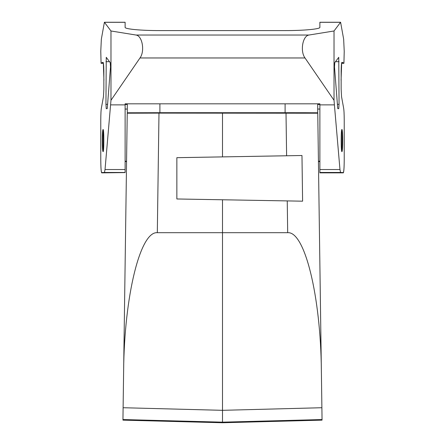 <?xml version="1.0" encoding="UTF-8"?>
<svg xmlns="http://www.w3.org/2000/svg" width="445" height="445" viewBox="0 0 445 445"><rect width="100%" height="100%" fill="white"/><g stroke="black" fill="none" stroke-linecap="round" stroke-linejoin="round"><path stroke-width="0.67" d="M222.5 422.249L292.059 420.631L222.5 422.655L152.941 420.631L222.5 422.249L222.5 410.323L123.109 407.726L123.638 370.262C124.333 296.036 140.214 231.155 157.313 232.696L287.687 232.696L287.242 200.906L222.5 199.772L222.5 410.323L321.891 407.726L321.362 370.262C320.667 296.036 304.786 231.155 287.687 232.696M222.5 422.655L322.052 420.136L321.891 407.726M319.883 104.347L319.883 103.819L125.117 103.819L125.117 169.539L105.031 169.539L104.458 172.471L101.688 172.588L125.117 172.588L125.117 169.539M339.057 104.347L338.751 57.316L334.774 62.617L334.495 66.928L337.705 108.129L337.8 108.641L338.756 108.68L339.057 104.347L337.388 104.347M157.313 232.696L158.987 113.119L127.237 113.214L123.638 370.268L127.237 113.214M158.987 113.119L317.763 113.214L321.362 370.268L317.763 113.214M222.5 199.772L176.854 198.976L176.854 157.68L301.971 155.505L302.6 201.185L287.242 200.906M103.084 151.662C104.08 152.196 104.08 128.955 103.084 129.489L103.084 151.662M342.055 129.489L341.916 151.662C340.92 152.196 340.92 128.955 341.916 129.489L342.055 129.489M176.854 198.976L176.854 157.686L301.971 155.505M222.5 156.879L222.5 113.113M159.9 113.119L159.9 112.696L304.469 112.718L312.49 112.774L312.49 113.163L312.49 112.774M316.84 113.191L317.708 112.93L317.708 103.819L317.708 112.774L127.292 112.774L127.292 103.819M105.031 169.539L110.977 100.286L110.977 30.983L104.397 22.25L125.117 22.25L125.117 27.345C124.728 29.081 141.31 30.627 159.9 30.588L285.1 30.588C303.69 30.627 320.272 29.081 319.883 27.345L319.883 22.25L340.603 22.25L343.657 39.182L344.224 51.275L343.924 63.051L341.894 62.328M344.224 120.523L344.224 159.827C344.169 167.732 343.868 172.082 343.312 172.866L319.883 172.866L319.883 172.471L340.542 172.471L339.969 169.539L334.406 104.881L319.883 104.881L319.883 103.819M319.883 104.881L319.883 172.471M342.055 129.667C342.878 131.242 342.878 149.987 342.055 151.495M334.406 104.881L334.023 100.286L334.023 30.983L340.603 22.25M341.916 62.322C341.521 62.689 341.265 65.565 341.148 70.944L341.148 89.284L341.549 96.671L343.54 107.607C343.968 109.609 344.196 113.831 344.224 120.278L344.224 159.583C344.169 167.47 343.868 171.803 343.318 172.588L340.542 172.471M343.318 172.588L319.883 172.588L343.318 172.588M110.977 30.983L136.02 35.033C142.356 35.767 145.042 51.253 139.997 57.961L110.977 100.286M334.023 30.983L308.98 35.033L136.02 35.033M102.945 129.667C102.122 131.242 102.122 149.987 102.945 151.495M104.397 22.25L101.343 39.182L100.776 51.275L101.076 63.051L103.068 62.328C103.479 62.689 103.735 65.565 103.852 70.944L103.852 89.284L103.451 96.671L101.46 107.607C101.032 109.609 100.804 113.831 100.776 120.278L100.776 159.583C100.831 167.47 101.132 171.803 101.683 172.588L125.117 172.588L101.688 172.866C101.132 172.082 100.831 167.732 100.776 159.827L100.776 120.523M105.943 104.347L106.249 57.316L110.227 62.617L110.505 66.928L107.295 108.129L107.201 108.641L106.244 108.68L105.943 104.347L107.612 104.347M125.117 104.347L125.117 103.819M334.023 100.286L305.003 57.961L139.997 57.961M110.594 104.881L125.117 104.881M308.98 35.033C302.645 35.767 299.958 51.253 305.003 57.961M127.292 112.774L128.16 112.93M341.07 80.3L341.654 63.307M344.224 51.52L343.924 63.307L341.593 63.307L343.924 63.307M101.076 63.307L103.407 63.307L101.076 63.307L100.776 51.52M103.93 80.3L103.346 63.307M159.9 112.696L132.51 112.774L132.51 113.163L132.51 112.774M125.117 23.613L125.117 27.345M125.117 104.475L127.292 104.475M317.708 104.475L319.883 104.475M123.109 407.726L122.948 420.136L222.5 422.75L322.052 420.136M122.948 419.552L222.5 422.155L322.052 419.552M335.474 61.677L339.057 61.677M286.608 155.761L286.013 113.119M285.1 113.119L285.1 112.696M340.52 22.306L319.883 22.306M104.48 22.306L125.117 22.306M125.117 172.471L104.458 172.471M101.076 63.051L103.368 63.051L101.087 63.045M319.883 169.539L339.969 169.539M159.9 112.68L159.9 103.819M285.1 112.68L285.1 103.819M343.913 63.045L341.632 63.045L343.924 63.051M109.526 61.677L105.943 61.677M319.883 109.058L317.708 109.058M126.564 161.224L125.117 161.224M318.442 161.563L319.883 161.563M222.5 422.75L122.948 420.136M127.292 109.058L125.117 109.058M125.117 161.563L126.558 161.563M319.883 161.224L318.436 161.224"/></g></svg>
